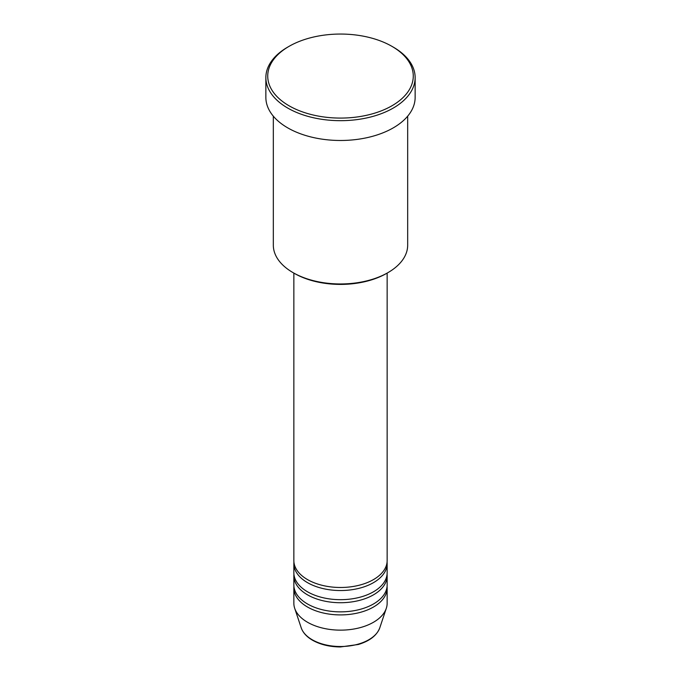 <?xml version="1.0" encoding="UTF-8"?>
<svg xmlns="http://www.w3.org/2000/svg" width="681" height="681" viewBox="0 0 681 681"><rect width="100%" height="100%" fill="white"/><g stroke="black" fill="none" stroke-linecap="round" stroke-linejoin="round"><path stroke-width="1.02" d="M293.851 273.09L293.851 560.557A46.648 26.934 0 0 0 307.514 579.599A46.648 26.934 0 0 0 358.351 585.439A46.648 26.934 0 0 0 387.149 560.557L387.149 273.09M293.928 562.08A46.648 26.934 0 0 0 293.851 563.604A46.648 26.934 0 0 0 307.514 582.647A46.648 26.934 0 0 0 358.351 588.486A46.648 26.934 0 0 0 387.149 563.604A46.648 26.934 0 0 0 387.072 562.08M293.851 563.604L293.851 572.747A46.648 26.934 0 0 0 307.514 591.789A46.648 26.934 0 0 0 358.351 597.629A46.648 26.934 0 0 0 387.149 572.747L387.149 563.604M293.928 574.262A46.648 26.934 0 0 0 293.851 575.785A46.648 26.934 0 0 0 307.514 594.836A46.648 26.934 0 0 0 358.351 600.668A46.648 26.934 0 0 0 387.149 575.785A46.648 26.934 0 0 0 387.072 574.262M293.851 575.785L293.851 584.928A46.648 26.934 0 0 0 307.514 603.979A46.648 26.934 0 0 0 358.351 609.81A46.648 26.934 0 0 0 387.149 584.928L387.149 575.785M293.928 586.452A46.648 26.934 0 0 0 293.851 587.975A46.648 26.934 0 0 0 307.514 607.018A46.648 26.934 0 0 0 358.351 612.857A46.648 26.934 0 0 0 387.149 587.975A46.648 26.934 0 0 0 387.072 586.452M388 272.604L386.68 273.362A65.308 37.702 180 0 1 294.32 273.362L293 272.604A67.172 38.783 0 0 0 388 272.604A67.172 38.783 0 0 0 407.672 245.177L407.672 116.179M289.042 105.776A72.773 42.018 0 0 0 391.958 105.776A72.773 42.018 0 0 0 391.958 46.359L393.277 47.117A74.638 43.09 180 0 1 415.138 77.591A74.638 43.09 180 0 1 369.059 117.396A74.638 43.09 180 0 1 287.722 108.058A74.638 43.09 180 0 1 265.862 77.591A74.638 43.09 180 0 1 287.722 47.117L289.042 46.359A72.773 42.018 0 0 0 289.042 105.776M265.862 77.591L265.862 97.392A74.638 43.09 0 0 0 287.722 127.866A74.638 43.09 0 0 0 369.059 137.204A74.638 43.09 0 0 0 415.138 97.392L415.138 77.591M293.851 587.975L293.851 603.213A46.648 26.934 0 0 0 294.694 608.32A46.648 26.934 0 0 0 307.514 622.255A46.648 26.934 0 0 0 354.171 628.963A46.648 26.934 0 0 0 386.306 608.32A46.648 26.934 0 0 0 387.149 603.213L387.149 587.975M393.277 47.117L391.958 46.359A72.773 42.018 0 0 0 289.042 46.359M273.328 116.179L273.328 245.177A67.172 38.783 0 0 0 293 272.604L294.32 273.362M312.204 639.748A40.017 23.103 0 0 0 352.23 645.503A40.017 23.103 0 0 0 379.794 627.788C376.857 635.467 369.698 641.034 358.317 644.49L340.423 646.95C329.664 646.856 320.368 644.618 312.545 640.234C306.722 636.863 302.943 632.717 301.206 627.788A40.017 23.103 0 0 0 312.204 639.748M379.794 627.788L386.306 608.32M301.206 627.788L294.694 608.32"/></g></svg>
